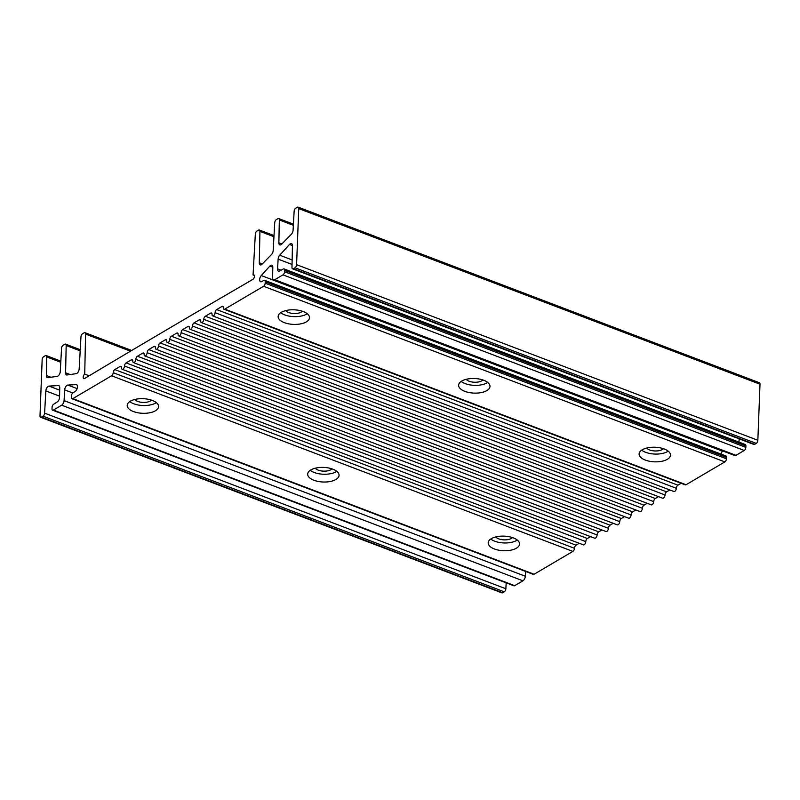 <?xml version="1.0" encoding="UTF-8"?>
<svg xmlns="http://www.w3.org/2000/svg" width="800" height="800" viewBox="0 0 800 800"><rect width="100%" height="100%" fill="white"/><g stroke="black" fill="none" stroke-linecap="round" stroke-linejoin="round"><path stroke-width="1.2" d="M259.93 231.39A2.51 1.3 -69.2 0 0 259.31 229.99A2.51 1.3 -69.2 0 0 258.51 230.11L256.92 231.05A2.51 1.3 -69.2 0 0 255.33 234.1L253.06 274.95A2.51 1.3 110.8 0 1 253.83 274.85A2.51 1.3 110.8 0 1 254.36 276.98A2.51 1.3 110.8 0 1 252.84 279.42A22270.78 11570.1 -69.2 0 0 84.61 378.51A2.51 1.3 110.8 0 1 83.79 378.64A2.51 1.3 110.8 0 1 83.26 376.54A2.51 1.3 110.8 0 1 84.73 374.09L85.57 334.08A2.51 1.3 -69.2 0 0 84.95 332.68A2.51 1.3 -69.2 0 0 84.15 332.81L82.56 333.74A2.51 1.3 -69.2 0 0 80.97 336.79L79.18 368.86A3.77 1.96 110.8 0 1 76.14 373.68L67.08 374.96A3.77 1.96 110.8 0 1 66.52 374.9A3.77 1.96 110.8 0 1 65.6 372.8L66.17 345.51A2.51 1.3 -69.2 0 0 65.55 344.11A2.51 1.3 -69.2 0 0 64.74 344.24L63.15 345.17A2.51 1.3 -69.2 0 0 61.56 348.22L60.27 371.53A3.77 1.96 110.8 0 1 57.22 376.35L47.86 377.68A3.77 1.96 110.8 0 1 47.3 377.62A3.77 1.96 110.8 0 1 46.38 375.52L46.76 356.94A2.51 1.3 -69.2 0 0 46.14 355.54A2.51 1.3 -69.2 0 0 45.34 355.67L43.75 356.6A2.51 1.3 -69.2 0 0 42.15 359.71L40 415.8A2.51 1.3 -69.2 0 0 40.62 417.26A2.51 1.3 -69.2 0 0 41.42 417.13L43.01 416.19A2.51 1.3 -69.2 0 0 44.6 413.14L45.84 390.92A3.77 1.96 110.8 0 1 48.99 386.09L58.38 385.58A3.77 1.96 110.8 0 1 58.82 385.65A3.77 1.96 110.8 0 1 59.75 387.75L59.55 397.28A3.77 1.96 110.8 0 1 57.22 401.99L53.61 404.25A2.51 1.3 -69.2 0 0 52.06 407.34L52.01 408.73A2.51 1.3 -69.2 0 0 52.62 410.18A2.51 1.3 -69.2 0 0 53.43 410.06L61.68 405.2A3.77 1.96 -69.2 0 0 64.07 400.62L64.67 389.9A3.77 1.96 110.8 0 1 67.82 385.07L76.09 384.62A3.77 1.96 110.8 0 1 76.54 384.68A3.77 1.96 110.8 0 1 77.34 387.82A3.77 1.96 110.8 0 1 75.13 391.5L73.02 392.82A2.51 1.3 -69.2 0 0 71.46 395.91L71.41 397.3A2.51 1.3 -69.2 0 0 72.03 398.76A2.51 1.3 -69.2 0 0 72.83 398.63L111.61 375.79A2.51 1.3 -69.2 0 0 113.2 372.68A2.51 1.3 110.8 0 1 114.8 369.57L120.08 366.46A2.51 1.3 110.8 0 1 120.89 366.34A2.51 1.3 110.8 0 1 121.5 367.79A2.51 1.3 -69.2 0 0 122.12 369.25A2.51 1.3 -69.2 0 0 123.66 368.43A2.51 1.3 -69.2 0 0 124.52 366.02A2.51 1.3 110.8 0 1 126.12 362.91L131.4 359.79A2.51 1.3 110.8 0 1 132.21 359.67A2.51 1.3 110.8 0 1 132.82 361.13A2.51 1.3 -69.2 0 0 133.44 362.58A2.51 1.3 -69.2 0 0 134.98 361.77A2.51 1.3 -69.2 0 0 135.84 359.35A2.51 1.3 110.8 0 1 137.44 356.24L142.72 353.13A2.51 1.3 110.8 0 1 143.53 353A2.51 1.3 110.8 0 1 144.14 354.46A2.51 1.3 -69.2 0 0 144.76 355.92A2.51 1.3 -69.2 0 0 146.3 355.1A2.51 1.3 -69.2 0 0 147.16 352.68A2.51 1.3 110.8 0 1 148.76 349.57L154.04 346.46A2.51 1.3 110.8 0 1 154.85 346.33A2.51 1.3 110.8 0 1 155.46 347.79A2.51 1.3 -69.2 0 0 156.08 349.25A2.51 1.3 -69.2 0 0 157.62 348.43A2.51 1.3 -69.2 0 0 158.48 346.01A2.51 1.3 110.8 0 1 160.08 342.9L165.36 339.79A2.51 1.3 110.8 0 1 166.17 339.67A2.51 1.3 110.8 0 1 166.78 341.12A2.51 1.3 -69.2 0 0 167.4 342.58A2.51 1.3 -69.2 0 0 168.94 341.76A2.51 1.3 -69.2 0 0 169.8 339.35A2.51 1.3 110.8 0 1 171.4 336.24L176.68 333.13A2.51 1.3 110.8 0 1 177.49 333A2.51 1.3 110.8 0 1 178.1 334.46A2.51 1.3 -69.2 0 0 178.72 335.92A2.51 1.3 -69.2 0 0 180.26 335.1A2.51 1.3 -69.2 0 0 181.12 332.68A2.51 1.3 110.8 0 1 182.72 329.57L188 326.46A2.51 1.3 110.8 0 1 188.81 326.33A2.51 1.3 110.8 0 1 189.42 327.79A2.51 1.3 -69.2 0 0 190.04 329.25A2.51 1.3 -69.2 0 0 191.58 328.43A2.51 1.3 -69.2 0 0 192.44 326.01A2.51 1.3 110.8 0 1 194.04 322.9L199.32 319.79A2.51 1.3 110.8 0 1 200.13 319.66A2.51 1.3 110.8 0 1 200.74 321.12A2.51 1.3 -69.2 0 0 201.36 322.58A2.51 1.3 -69.2 0 0 202.9 321.76A2.51 1.3 -69.2 0 0 203.76 319.35A2.51 1.3 110.8 0 1 205.36 316.23L210.64 313.12A2.51 1.3 110.8 0 1 211.45 313A2.51 1.3 110.8 0 1 212.06 314.46A2.51 1.3 -69.2 0 0 212.68 315.91A2.51 1.3 -69.2 0 0 214.22 315.09A2.51 1.3 -69.2 0 0 215.08 312.68A2.51 1.3 110.8 0 1 216.68 309.57L221.96 306.46A2.51 1.3 110.8 0 1 222.77 306.33A2.51 1.3 110.8 0 1 223.38 307.79A2.51 1.3 -69.2 0 0 224 309.25A2.51 1.3 -69.2 0 0 224.81 309.12L263.58 286.28A2.51 1.3 -69.2 0 0 265.17 283.17L265.23 281.78A2.51 1.3 -69.2 0 0 264.61 280.33A2.51 1.3 -69.2 0 0 263.84 280.43L261.74 281.59A3.77 1.96 110.8 0 1 260.59 281.74A3.77 1.96 110.8 0 1 259.69 279.17A3.77 1.96 110.8 0 1 261.27 275.55L269.89 266.05A3.77 1.96 110.8 0 1 271.89 265.2A3.77 1.96 110.8 0 1 272.81 267.3L272.59 277.8A3.77 1.96 -69.2 0 0 273.52 279.9A3.77 1.96 -69.2 0 0 274.73 279.72L282.99 274.86A2.51 1.3 -69.2 0 0 284.58 271.74L284.63 270.35A2.51 1.3 -69.2 0 0 284.02 268.9A2.51 1.3 -69.2 0 0 283.25 269L279.66 270.98A3.77 1.96 110.8 0 1 278.5 271.14A3.77 1.96 110.8 0 1 277.58 268.86L278.13 259.13A3.77 1.96 110.8 0 1 279.73 255.21L289.51 244.43A3.77 1.96 110.8 0 1 291.5 243.59A3.77 1.96 110.8 0 1 292.43 245.69L291.98 267.44A2.51 1.3 -69.2 0 0 292.59 268.84A2.51 1.3 -69.2 0 0 293.4 268.72L294.99 267.78A2.51 1.3 -69.2 0 0 296.59 264.67L298.74 208.59A2.51 1.3 -69.2 0 0 298.12 207.13A2.51 1.3 -69.2 0 0 297.32 207.25L295.73 208.19A2.51 1.3 -69.2 0 0 294.14 211.24L293.08 230.22A3.77 1.96 110.8 0 1 291.36 234.26L281.67 244.16A3.77 1.96 110.8 0 1 279.79 244.88A3.77 1.96 110.8 0 1 278.86 242.78L279.34 219.96A2.51 1.3 -69.2 0 0 278.72 218.56A2.51 1.3 -69.2 0 0 277.91 218.68L276.32 219.62A2.51 1.3 -69.2 0 0 274.73 222.67L273.18 250.54A3.77 1.96 110.8 0 1 271.46 254.58L262.08 264.16A3.77 1.96 110.8 0 1 260.2 264.88A3.77 1.96 110.8 0 1 259.28 262.78L259.93 231.39L273.95 236.72M292.59 268.84L753.86 444.46A2.51 1.3 -69.2 0 0 754.66 444.33L756.25 443.4A2.51 1.3 -69.2 0 0 757.85 440.29L760 384.2A2.51 1.3 -69.2 0 0 759.38 382.74L298.12 207.13M738.98 442.11L739.16 438.86M273.52 279.9L734.78 455.52A3.77 1.96 -69.2 0 0 735.99 455.33L744.25 450.47A2.51 1.3 -69.2 0 0 745.84 447.36L745.89 445.97A2.51 1.3 -69.2 0 0 745.28 444.51L284.02 268.9M721.07 454.11A3.77 1.96 110.8 0 1 722.53 451.16L722.74 450.94M224 309.25L685.26 484.86A2.51 1.3 -69.2 0 0 686.07 484.74L724.84 461.9A2.51 1.3 -69.2 0 0 726.44 458.79L726.49 457.4A2.51 1.3 -69.2 0 0 725.87 455.94L264.61 280.33M284.38 322.65A15.7 7.3 2.2 0 1 278.13 316.49A15.7 7.3 2.2 0 1 294.09 309.8A15.7 7.3 2.2 0 1 309.5 317.7A15.7 7.3 2.2 0 1 300.69 323.87A15.7 7.3 2.2 0 1 284.38 322.65M645.36 460.09A15.7 7.3 2.2 0 1 639.11 453.93A15.7 7.3 2.2 0 1 655.08 447.24A15.7 7.3 2.2 0 1 670.48 455.14A15.7 7.3 2.2 0 1 661.67 461.31A15.7 7.3 2.2 0 1 645.36 460.09M464.87 391.37A15.7 7.3 2.2 0 1 458.62 385.21A15.7 7.3 2.2 0 1 474.58 378.52A15.7 7.3 2.2 0 1 489.99 386.42A15.7 7.3 2.2 0 1 481.18 392.59A15.7 7.3 2.2 0 1 464.87 391.37M212.68 315.91L673.94 491.53A2.51 1.3 -69.2 0 0 675.48 490.71A2.51 1.3 -69.2 0 0 676.34 488.29A2.51 1.3 110.8 0 1 677.94 485.18L681.14 483.3M201.36 322.58L662.62 498.2A2.51 1.3 -69.2 0 0 664.16 497.38A2.51 1.3 -69.2 0 0 665.02 494.96A2.51 1.3 110.8 0 1 666.62 491.85L669.82 489.96M190.04 329.25L651.3 504.86A2.51 1.3 -69.2 0 0 652.84 504.04A2.51 1.3 -69.2 0 0 653.7 501.63A2.51 1.3 110.8 0 1 655.3 498.52L658.5 496.63M178.72 335.92L639.98 511.53A2.51 1.3 -69.2 0 0 641.52 510.71A2.51 1.3 -69.2 0 0 642.38 508.3A2.51 1.3 110.8 0 1 643.98 505.18L647.18 503.3M167.4 342.58L628.66 518.2A2.51 1.3 -69.2 0 0 630.2 517.38A2.51 1.3 -69.2 0 0 631.06 514.96A2.51 1.3 110.8 0 1 632.66 511.85L635.86 509.96M156.08 349.25L617.34 524.87A2.51 1.3 -69.2 0 0 618.88 524.05A2.51 1.3 -69.2 0 0 619.74 521.63A2.51 1.3 110.8 0 1 621.34 518.52L624.54 516.63M144.76 355.92L606.02 531.53A2.51 1.3 -69.2 0 0 607.56 530.71A2.51 1.3 -69.2 0 0 608.42 528.3A2.51 1.3 110.8 0 1 610.02 525.19L613.22 523.3M133.44 362.58L594.7 538.2A2.51 1.3 -69.2 0 0 596.24 537.38A2.51 1.3 -69.2 0 0 597.1 534.96A2.51 1.3 110.8 0 1 598.7 531.85L601.9 529.97M122.12 369.25L583.38 544.87A2.51 1.3 -69.2 0 0 584.92 544.05A2.51 1.3 -69.2 0 0 585.78 541.63A2.51 1.3 110.8 0 1 587.38 538.52L590.58 536.63M72.03 398.76L533.29 574.37A2.51 1.3 -69.2 0 0 534.09 574.25L572.87 551.41A2.51 1.3 -69.2 0 0 574.46 548.3A2.51 1.3 110.8 0 1 576.06 545.19L579.26 543.3M155.41 410.77A15.7 7.3 2.2 0 1 137.77 412.75A15.7 7.3 2.2 0 1 127.19 405.39A15.7 7.3 2.2 0 1 143.16 398.69A15.7 7.3 2.2 0 1 158.56 406.6A15.7 7.3 2.2 0 1 155.41 410.77M335.91 479.49A15.7 7.3 2.2 0 1 318.27 481.47A15.7 7.3 2.2 0 1 307.69 474.11A15.7 7.3 2.2 0 1 323.65 467.41A15.7 7.3 2.2 0 1 339.06 475.32A15.7 7.3 2.2 0 1 335.91 479.49M516.4 548.2A15.7 7.3 2.2 0 1 498.76 550.19A15.7 7.3 2.2 0 1 488.18 542.83A15.7 7.3 2.2 0 1 504.14 536.13A15.7 7.3 2.2 0 1 519.55 544.03A15.7 7.3 2.2 0 1 516.4 548.2M52.62 410.18L513.88 585.8A2.51 1.3 -69.2 0 0 514.69 585.67L522.94 580.81A3.77 1.96 -69.2 0 0 525.33 576.24L525.6 571.44M40.62 417.26L501.88 592.87A2.51 1.3 -69.2 0 0 502.68 592.75L504.27 591.81A2.51 1.3 -69.2 0 0 505.86 588.76L506.19 582.87M89.17 375.78L84.73 374.09M254.33 275.44L253.06 274.95M517.29 540.05A15.7 7.3 2.2 0 1 516.7 540.43A15.7 7.3 2.2 0 1 490.74 539.03M512.46 537.58A9.04 4.21 2.2 0 1 511.38 538.41A9.04 4.21 2.2 0 1 502.93 539.79A9.04 4.21 2.2 0 1 495.74 536.93M336.8 471.34A15.7 7.3 2.2 0 1 336.2 471.71A15.7 7.3 2.2 0 1 310.24 470.32M331.97 468.86A9.04 4.21 2.2 0 1 330.89 469.69A9.04 4.21 2.2 0 1 322.44 471.07A9.04 4.21 2.2 0 1 315.25 468.21M487.73 382.44A15.7 7.3 2.2 0 1 465.17 383.6A15.7 7.3 2.2 0 1 461.18 381.42M482.9 379.96A9.04 4.21 2.2 0 1 469.17 381.24A9.04 4.21 2.2 0 1 466.18 379.32M668.22 451.16A15.7 7.3 2.2 0 1 645.66 452.32A15.7 7.3 2.2 0 1 641.67 450.14M663.39 448.68A9.04 4.21 2.2 0 1 649.66 449.96A9.04 4.21 2.2 0 1 646.68 448.04M156.3 402.62A15.7 7.3 2.2 0 1 155.71 402.99A15.7 7.3 2.2 0 1 129.75 401.6M151.47 400.14A9.04 4.21 2.2 0 1 150.4 400.97A9.04 4.21 2.2 0 1 141.95 402.35A9.04 4.21 2.2 0 1 134.76 399.5M307.24 313.72A15.7 7.3 2.2 0 1 284.68 314.88A15.7 7.3 2.2 0 1 280.68 312.7M302.4 311.24A9.04 4.21 2.2 0 1 288.68 312.52A9.04 4.21 2.2 0 1 285.69 310.6M262.3 263.94L259.28 262.78M293.35 225.3L279.34 219.96M281.89 243.94L278.86 242.78M760 384.2L298.74 208.59M757.85 440.29L296.59 264.67M756.25 443.4L294.99 267.78M754.66 444.33L293.4 268.72M292.43 245.54L289.51 244.43M292.13 259.93L279.73 255.21M292.04 264.43L278.13 259.13M281.08 270.19L277.58 268.86M745.89 445.97L284.63 270.35M745.84 447.36L284.58 271.74M744.25 450.47L282.99 274.86M735.99 455.33L274.73 279.72M272.81 267.16L269.89 266.05M722.53 451.16L261.27 275.55M726.49 457.4L265.23 281.78M726.44 458.79L265.17 283.17M724.84 461.9L263.58 286.28M686.07 484.74L224.81 309.12M223.29 306.96L221.96 306.46M677.94 485.18L216.68 309.57M676.34 488.29L215.08 312.68M211.97 313.63L210.64 313.12M666.62 491.85L205.36 316.23M665.02 494.96L203.76 319.35M200.65 320.3L199.32 319.79M655.3 498.52L194.04 322.9M653.7 501.63L192.44 326.01M189.33 326.96L188 326.46M643.98 505.18L182.72 329.57M642.38 508.3L181.12 332.68M178.01 333.63L176.68 333.13M632.66 511.85L171.4 336.24M631.06 514.96L169.8 339.35M166.69 340.3L165.36 339.79M621.34 518.52L160.08 342.9M619.74 521.63L158.48 346.01M155.37 346.97L154.04 346.46M610.02 525.19L148.76 349.57M608.42 528.3L147.16 352.68M144.05 353.63L142.72 353.13M598.7 531.85L137.44 356.24M597.1 534.96L135.84 359.35M132.73 360.3L131.4 359.79M587.38 538.52L126.12 362.91M585.78 541.63L124.52 366.02M121.41 366.97L120.08 366.46M576.06 545.19L114.8 369.57M574.46 548.3L113.2 372.68M572.87 551.41L111.61 375.79M534.09 574.25L72.83 398.63M76.91 384.93L76.09 384.62M77.13 388.61L67.82 385.07M72.79 392.99L64.67 389.9M525.33 576.24L64.07 400.62M522.94 580.81L61.68 405.2M514.69 585.67L53.43 410.06M59.2 385.89L58.38 385.58M59.7 390.17L48.99 386.09M59.58 396.15L45.84 390.92M505.86 588.76L44.6 413.14M504.27 591.81L43.01 416.19M502.68 592.75L41.42 417.13M60.78 362.28L46.76 356.94M50.91 377.25L46.38 375.52M80.19 350.85L66.17 345.51M70.13 374.53L65.6 372.8M130.49 351.18L85.57 334.08M274.01 235.58L259.31 229.99M293.42 224.15L278.72 218.56M60.84 361.14L46.14 355.54M80.25 349.71L65.55 344.11M131.68 350.47L84.95 332.68"/></g></svg>
